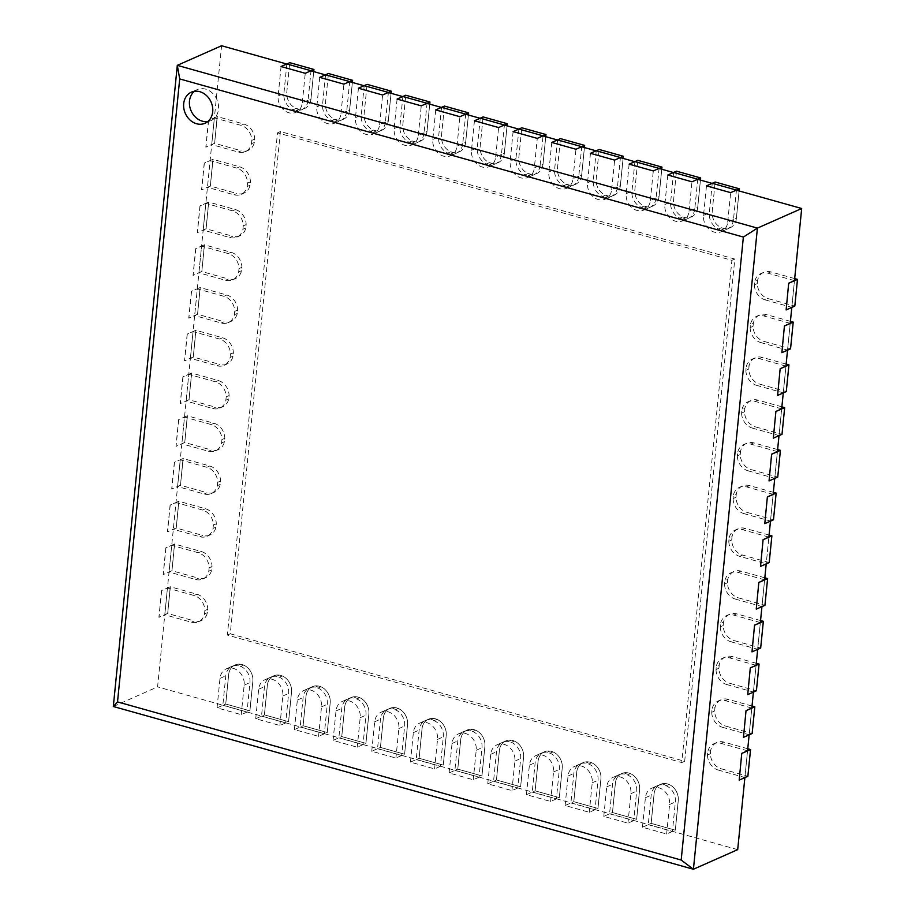 <?xml version="1.0" encoding="UTF-8"?>
<svg xmlns="http://www.w3.org/2000/svg" width="915" height="915" viewBox="0 0 915 915"><rect width="100%" height="100%" fill="white"/><g stroke="black" fill="none" stroke-linecap="round" stroke-linejoin="round"><path stroke-width="0.69" stroke-dasharray="4.58 3.43" d="M194.392 91.317A16.973 14.08 66.1 0 1 197.114 89.636A16.973 14.08 66.1 0 1 216.855 99.46A16.973 14.08 66.1 0 1 210.862 120.689A16.973 14.08 66.1 0 1 207.785 121.569M286.704 64.016L310.871 70.798M325.374 74.87L349.553 81.652M364.056 85.724L388.223 92.507M402.726 96.567L426.893 103.349M441.396 107.421L465.563 114.203M480.066 118.275L504.245 125.058M518.748 129.118L542.915 135.9M557.418 139.972L581.585 146.755M596.088 150.826L620.267 157.609M634.77 161.669L658.937 168.452M673.44 172.523L697.607 179.306M712.11 183.377L736.278 190.16M794.815 306.09L797.377 279.35L794.712 306.068L791.818 307.349L794.483 280.631L791.807 307.417M790.549 348.832L793.111 322.091L790.446 348.809L787.552 350.09L790.217 323.372L787.54 350.159M786.282 391.586L788.844 364.833L786.179 391.551L783.286 392.832L785.951 366.114L783.274 392.912M782.005 434.328L784.578 407.587L781.913 434.293L779.02 435.574L781.685 408.868L779.008 435.654M777.739 477.07L780.312 450.329L777.647 477.035L774.753 478.316L777.418 451.61L774.742 478.396M773.472 519.812L776.046 493.071L773.381 519.777L770.487 521.058L773.152 494.352L770.476 521.138M769.206 562.553L766.221 563.8L768.886 537.094L766.21 563.88M764.94 605.295L767.513 578.554L764.849 605.273L761.955 606.554L764.62 579.836L761.943 606.622M760.674 648.037L763.247 621.296L760.582 648.014L757.689 649.295L760.354 622.577L757.677 649.364M756.408 690.779L758.981 664.038L756.316 690.756L753.422 692.037L756.087 665.319L753.411 692.106M752.141 733.521L754.715 706.78L752.05 733.498L749.156 734.779L751.821 708.061L749.145 734.848M747.875 776.263L750.449 749.522L747.784 776.24L744.89 777.521L747.555 750.803L744.879 777.59M113.311 706.494L157.586 686.89L221.579 45.75M737.696 849.646L157.586 686.89M731.703 540.033L732.034 536.659L729.141 537.94L728.809 541.314L731.703 540.033A14.148 11.735 -113.9 0 0 742.523 555.062L769.115 562.519L771.78 535.813L769.115 562.519L760.434 566.362M728.809 541.314A14.148 11.735 -113.9 0 0 739.629 556.343L766.221 563.8M769.092 535.058L745.199 528.355A14.148 11.735 -113.9 0 0 738.131 528.767A14.148 11.735 -113.9 0 0 732.034 536.659M768.886 537.094L742.305 529.636A14.148 11.735 -113.9 0 0 735.237 530.048A14.148 11.735 -113.9 0 0 729.141 537.94M219.772 408.09L222.665 406.809A14.148 11.735 66.1 0 0 228.75 398.917L229.093 395.543A14.148 11.735 66.1 0 0 218.262 380.514L191.681 373.057L189.016 399.764L186.122 401.045L188.787 374.338L215.368 381.795A14.148 11.735 66.1 0 1 226.199 396.824L225.856 400.198A14.148 11.735 66.1 0 1 219.772 408.09A14.148 11.735 66.1 0 1 212.703 408.513L186.122 401.045M188.913 399.741L180.232 403.584L182.897 376.866L191.578 373.023L189.016 399.764L191.681 373.057L188.787 374.338M183 376.9L180.335 403.606L189.016 399.764L215.597 407.232L212.703 408.513M222.665 406.809A14.148 11.735 66.1 0 1 215.597 407.232M228.75 398.917L225.856 400.198M229.093 395.543L226.199 396.824M739.103 780.083L747.784 776.24L721.192 768.783L718.298 770.064L744.89 777.521M710.372 753.743L710.703 750.369L707.81 751.65L707.478 755.024L710.372 753.743A14.148 11.735 -113.9 0 0 721.192 768.783M707.478 755.024A14.148 11.735 -113.9 0 0 718.298 770.064M747.761 748.767L723.856 742.065A14.148 11.735 -113.9 0 0 716.8 742.488A14.148 11.735 -113.9 0 0 710.703 750.369M747.555 750.803L720.963 743.346A14.148 11.735 -113.9 0 0 713.906 743.769A14.148 11.735 -113.9 0 0 707.81 751.65M743.369 737.341L752.05 733.498L725.458 726.041L722.564 727.322L749.156 734.779M714.638 711.001L714.97 707.627L712.076 708.908L711.744 712.282L714.638 711.001A14.148 11.735 -113.9 0 0 725.458 726.041M711.744 712.282A14.148 11.735 -113.9 0 0 722.564 727.322M752.027 706.025L728.123 699.323A14.148 11.735 -113.9 0 0 721.066 699.746A14.148 11.735 -113.9 0 0 714.97 707.627M751.821 708.061L725.229 700.604A14.148 11.735 -113.9 0 0 718.172 701.027A14.148 11.735 -113.9 0 0 712.076 708.908M747.635 694.599L756.316 690.756L729.724 683.288L726.83 684.569L753.422 692.037M718.904 668.259L719.236 664.885L716.342 666.166L716.01 669.54L718.904 668.259A14.148 11.735 -113.9 0 0 729.724 683.288M716.01 669.54A14.148 11.735 -113.9 0 0 726.83 684.569M756.293 663.284L732.389 656.581A14.148 11.735 -113.9 0 0 725.332 657.004A14.148 11.735 -113.9 0 0 719.236 664.885M756.087 665.319L729.495 657.862A14.148 11.735 -113.9 0 0 722.438 658.285A14.148 11.735 -113.9 0 0 716.342 666.166M751.901 651.857L760.582 648.014L733.99 640.546L731.096 641.827L757.689 649.295M723.17 625.517L723.502 622.143L720.608 623.424L720.277 626.798L723.17 625.517A14.148 11.735 -113.9 0 0 733.99 640.546M720.277 626.798A14.148 11.735 -113.9 0 0 731.096 641.827M760.559 620.542L736.655 613.839A14.148 11.735 -113.9 0 0 729.598 614.251A14.148 11.735 -113.9 0 0 723.502 622.143M760.354 622.577L733.761 615.12A14.148 11.735 -113.9 0 0 726.704 615.532A14.148 11.735 -113.9 0 0 720.608 623.424M756.167 609.115L764.849 605.273L738.256 597.804L735.363 599.085L761.955 606.554M727.436 582.775L727.768 579.401L724.874 580.682L724.543 584.056L727.436 582.775A14.148 11.735 -113.9 0 0 738.256 597.804M724.543 584.056A14.148 11.735 -113.9 0 0 735.363 599.085M764.826 577.8L740.921 571.097A14.148 11.735 -113.9 0 0 733.864 571.509A14.148 11.735 -113.9 0 0 727.768 579.401M764.62 579.836L738.028 572.378A14.148 11.735 -113.9 0 0 730.971 572.79A14.148 11.735 -113.9 0 0 724.874 580.682M764.7 523.62L773.381 519.777L746.789 512.32L743.895 513.601L770.487 521.058M735.969 497.291L736.301 493.917L733.407 495.198L733.075 498.572L735.969 497.291A14.148 11.735 -113.9 0 0 746.789 512.32M733.075 498.572A14.148 11.735 -113.9 0 0 743.895 513.601M773.358 492.316L749.465 485.602A14.148 11.735 -113.9 0 0 742.397 486.025A14.148 11.735 -113.9 0 0 736.301 493.917M773.152 494.352L746.571 486.894A14.148 11.735 -113.9 0 0 739.503 487.306A14.148 11.735 -113.9 0 0 733.407 495.198M768.966 480.878L777.647 477.035L751.055 469.578L748.161 470.859L774.753 478.316M740.235 454.549L740.567 451.175L737.673 452.456L737.341 455.83L740.235 454.549A14.148 11.735 -113.9 0 0 751.055 469.578M737.341 455.83A14.148 11.735 -113.9 0 0 748.161 470.859M777.624 449.574L753.731 442.86A14.148 11.735 -113.9 0 0 746.663 443.283A14.148 11.735 -113.9 0 0 740.567 451.175M777.418 451.61L750.838 444.141A14.148 11.735 -113.9 0 0 743.769 444.564A14.148 11.735 -113.9 0 0 737.673 452.456M773.232 438.136L781.913 434.293L755.321 426.836L752.427 428.117L779.02 435.574M744.501 411.807L744.833 408.433L741.939 409.714L741.607 413.088L744.501 411.807A14.148 11.735 -113.9 0 0 755.321 426.836M741.607 413.088A14.148 11.735 -113.9 0 0 752.427 428.117M781.89 406.832L757.997 400.118A14.148 11.735 -113.9 0 0 750.929 400.541A14.148 11.735 -113.9 0 0 744.833 408.433M781.685 408.868L755.104 401.399A14.148 11.735 -113.9 0 0 748.035 401.822A14.148 11.735 -113.9 0 0 741.939 409.714M777.498 395.394L786.179 391.551L759.587 384.094L756.694 385.375L783.286 392.832M748.767 369.054L749.099 365.691L746.205 366.972L745.874 370.335L748.767 369.054A14.148 11.735 -113.9 0 0 759.587 384.094M745.874 370.335A14.148 11.735 -113.9 0 0 756.694 385.375M786.157 364.079L762.264 357.376A14.148 11.735 -113.9 0 0 755.195 357.799A14.148 11.735 -113.9 0 0 749.099 365.691M785.951 366.114L759.37 358.657A14.148 11.735 -113.9 0 0 752.302 359.08A14.148 11.735 -113.9 0 0 746.205 366.972M781.765 352.652L790.446 348.809L763.853 341.352L760.96 342.633L787.552 350.09M753.034 326.312L753.377 322.949L750.483 324.23L750.14 327.593L753.034 326.312A14.148 11.735 -113.9 0 0 763.853 341.352M750.14 327.593A14.148 11.735 -113.9 0 0 760.96 342.633M790.423 321.337L766.53 314.634A14.148 11.735 -113.9 0 0 759.461 315.057A14.148 11.735 -113.9 0 0 753.377 322.949M790.217 323.372L763.636 315.915A14.148 11.735 -113.9 0 0 756.568 316.338A14.148 11.735 -113.9 0 0 750.483 324.23M786.031 309.911L794.712 306.068L768.12 298.61L765.226 299.891L791.818 307.349M757.3 283.57L757.643 280.196L754.749 281.477L754.406 284.851L757.3 283.57A14.148 11.735 -113.9 0 0 768.12 298.61M754.406 284.851A14.148 11.735 -113.9 0 0 765.226 299.891M794.689 278.595L770.796 271.892A14.148 11.735 -113.9 0 0 763.728 272.315A14.148 11.735 -113.9 0 0 757.643 280.196M794.483 280.631L767.902 273.173A14.148 11.735 -113.9 0 0 760.834 273.596A14.148 11.735 -113.9 0 0 754.749 281.477M198.441 621.8L201.334 620.519A14.148 11.735 66.1 0 0 207.419 612.638L207.762 609.264A14.148 11.735 66.1 0 0 196.931 594.224L170.35 586.767L167.685 613.485L164.792 614.766L167.456 588.048L194.037 595.505A14.148 11.735 66.1 0 1 204.869 610.545L204.525 613.919A14.148 11.735 66.1 0 1 198.441 621.8A14.148 11.735 66.1 0 1 191.372 622.223L164.792 614.766M167.582 613.45L158.901 617.293L161.566 590.587L170.247 586.744L167.685 613.485L170.35 586.767L167.456 588.048M161.669 590.61L159.004 617.328L167.685 613.485L194.266 620.942L191.372 622.223M201.334 620.519A14.148 11.735 66.1 0 1 194.266 620.942M207.419 612.638L204.525 613.919M207.762 609.264L204.869 610.545M202.707 579.058L205.601 577.777A14.148 11.735 66.1 0 0 211.685 569.896L212.028 566.522A14.148 11.735 66.1 0 0 201.197 551.482L174.616 544.025L171.951 570.743L169.058 572.024L171.723 545.306L198.303 552.763A14.148 11.735 66.1 0 1 209.135 567.803L208.792 571.177A14.148 11.735 66.1 0 1 202.707 579.058A14.148 11.735 66.1 0 1 195.638 579.481L169.058 572.024M171.848 570.708L163.167 574.551L165.832 547.845L174.513 544.002L171.951 570.743L174.616 544.025L171.723 545.306M165.935 547.868L163.27 574.586L171.951 570.743L198.532 578.2L195.638 579.481M205.601 577.777A14.148 11.735 66.1 0 1 198.532 578.2M211.685 569.896L208.792 571.177M212.028 566.522L209.135 567.803M206.973 536.316L209.867 535.035A14.148 11.735 66.1 0 0 215.951 527.154L216.295 523.78A14.148 11.735 66.1 0 0 205.463 508.74L178.883 501.283L176.218 528.001L173.324 529.282L175.989 502.564L202.57 510.021A14.148 11.735 66.1 0 1 213.401 525.061L213.058 528.435A14.148 11.735 66.1 0 1 206.973 536.316A14.148 11.735 66.1 0 1 199.905 536.739L173.324 529.282M176.115 527.966L167.434 531.809L170.099 505.103L178.78 501.26L176.218 528.001L178.883 501.283L175.989 502.564M170.201 505.126L167.536 531.844L176.218 528.001L202.798 535.458L199.905 536.739M209.867 535.035A14.148 11.735 66.1 0 1 202.798 535.458M215.951 527.154L213.058 528.435M216.295 523.78L213.401 525.061M211.239 493.574L214.133 492.293A14.148 11.735 66.1 0 0 220.218 484.401L220.561 481.038A14.148 11.735 66.1 0 0 209.729 465.998L183.149 458.541L180.484 485.259L177.59 486.54L180.255 459.822L206.836 467.279A14.148 11.735 66.1 0 1 217.667 482.319L217.324 485.682A14.148 11.735 66.1 0 1 211.239 493.574A14.148 11.735 66.1 0 1 204.171 493.997L177.59 486.54M180.381 485.225L171.7 489.068L174.365 462.361L183.046 458.518L180.484 485.259L183.149 458.541L180.255 459.822M174.468 462.384L171.803 489.102L180.484 485.259L207.065 492.716L204.171 493.997M214.133 492.293A14.148 11.735 66.1 0 1 207.065 492.716M220.218 484.401L217.324 485.682M220.561 481.038L217.667 482.319M215.505 450.832L218.399 449.551A14.148 11.735 66.1 0 0 224.484 441.659L224.827 438.296A14.148 11.735 66.1 0 0 213.996 423.256L187.415 415.799L184.75 442.517L181.856 443.798L184.521 417.08L211.102 424.537A14.148 11.735 66.1 0 1 221.933 439.577L221.59 442.94A14.148 11.735 66.1 0 1 215.505 450.832A14.148 11.735 66.1 0 1 208.437 451.255L181.856 443.798M184.647 442.483L175.966 446.326L178.631 419.619L187.312 415.765L184.75 442.517L187.415 415.799L184.521 417.08M178.734 419.642L176.069 446.36L184.75 442.517L211.331 449.974L208.437 451.255M218.399 449.551A14.148 11.735 66.1 0 1 211.331 449.974M224.484 441.659L221.59 442.94M224.827 438.296L221.933 439.577M224.038 365.348L226.931 364.067A14.148 11.735 66.1 0 0 233.016 356.175L233.359 352.801A14.148 11.735 66.1 0 0 222.528 337.772L195.947 330.315L193.282 357.022L190.389 358.303L193.054 331.596L219.634 339.053A14.148 11.735 66.1 0 1 230.466 354.082L230.123 357.456A14.148 11.735 66.1 0 1 224.038 365.348A14.148 11.735 66.1 0 1 216.969 365.771L190.389 358.303M193.179 356.999L184.498 360.842L187.163 334.124L195.844 330.281L193.282 357.022L195.947 330.315L193.054 331.596M187.266 334.158L184.601 360.865L193.282 357.022L219.863 364.49L216.969 365.771M226.931 364.067A14.148 11.735 66.1 0 1 219.863 364.49M233.016 356.175L230.123 357.456M233.359 352.801L230.466 354.082M228.304 322.606L231.198 321.325A14.148 11.735 66.1 0 0 237.282 313.433L237.625 310.059A14.148 11.735 66.1 0 0 226.806 295.03L200.213 287.573L197.549 314.28L194.655 315.561L197.32 288.854L223.912 296.311A14.148 11.735 66.1 0 1 234.732 311.34L234.389 314.714A14.148 11.735 66.1 0 1 228.304 322.606A14.148 11.735 66.1 0 1 221.236 323.018L194.655 315.561M197.446 314.257L188.764 318.1L191.429 291.382L200.111 287.539L197.549 314.28L200.213 287.573L197.32 288.854M191.532 291.416L188.867 318.123L197.549 314.28L224.129 321.737L221.236 323.018M231.198 321.325A14.148 11.735 66.1 0 1 224.129 321.737M237.282 313.433L234.389 314.714M237.625 310.059L234.732 311.34M232.57 279.864L235.464 278.583A14.148 11.735 66.1 0 0 241.549 270.691L241.892 267.317A14.148 11.735 66.1 0 0 231.072 252.288L204.48 244.831L201.815 271.538L198.921 272.819L201.586 246.112L228.178 253.569A14.148 11.735 66.1 0 1 238.998 268.598L238.655 271.972A14.148 11.735 66.1 0 1 232.57 279.864A14.148 11.735 66.1 0 1 225.502 280.276L198.921 272.819M201.712 271.515L193.031 275.358L195.696 248.64L204.377 244.797L201.815 271.538L204.48 244.831L201.586 246.112M195.799 248.674L193.134 275.381L201.815 271.538L228.395 278.995L225.502 280.276M235.464 278.583A14.148 11.735 66.1 0 1 228.395 278.995M241.549 270.691L238.655 271.972M241.892 267.317L238.998 268.598M236.836 237.122L239.73 235.841A14.148 11.735 66.1 0 0 245.815 227.949L246.158 224.575A14.148 11.735 66.1 0 0 235.338 209.546L208.746 202.078L206.081 228.796L203.187 230.077L205.852 203.359L232.444 210.827A14.148 11.735 66.1 0 1 243.264 225.856L242.921 229.23A14.148 11.735 66.1 0 1 236.836 237.122A14.148 11.735 66.1 0 1 229.768 237.534L203.187 230.077M205.978 228.773L197.297 232.616L199.962 205.898L208.643 202.055L206.081 228.796L208.746 202.078L205.852 203.359M200.065 205.921L197.4 232.639L206.081 228.796L232.662 236.253L229.768 237.534M239.73 235.841A14.148 11.735 66.1 0 1 232.662 236.253M245.815 227.949L242.921 229.23M246.158 224.575L243.264 225.856M241.103 194.38L243.996 193.099A14.148 11.735 66.1 0 0 250.081 185.207L250.424 181.833A14.148 11.735 66.1 0 0 239.604 166.805L213.012 159.336L210.347 186.054L207.453 187.335L210.118 160.617L236.711 168.086A14.148 11.735 66.1 0 1 247.53 183.114L247.187 186.488A14.148 11.735 66.1 0 1 241.103 194.38A14.148 11.735 66.1 0 1 234.034 194.792L207.453 187.335M210.244 186.031L201.563 189.874L204.228 163.156L212.909 159.313L210.347 186.054L213.012 159.336L210.118 160.617M204.331 163.179L201.666 189.897L210.347 186.054L236.928 193.511L234.034 194.792M243.996 193.099A14.148 11.735 66.1 0 1 236.928 193.511M250.081 185.207L247.187 186.488M250.424 181.833L247.53 183.114M245.369 151.627L248.262 150.346A14.148 11.735 66.1 0 0 254.347 142.466L254.69 139.091A14.148 11.735 66.1 0 0 243.87 124.063L217.278 116.594L214.613 143.312L211.72 144.593L214.385 117.875L240.977 125.344A14.148 11.735 66.1 0 1 251.797 140.372L251.453 143.747A14.148 11.735 66.1 0 1 245.369 151.627A14.148 11.735 66.1 0 1 238.3 152.05L211.72 144.593M214.51 143.289L205.829 147.132L208.494 120.414L217.175 116.571L214.613 143.312L217.278 116.594L214.385 117.875M208.597 120.437L205.932 147.155L214.613 143.312L241.194 150.769L238.3 152.05M248.262 150.346A14.148 11.735 66.1 0 1 241.194 150.769M254.347 142.466L251.453 143.747M254.69 139.091L251.797 140.372M191.578 373.023L182.897 376.866M170.247 586.744L161.566 590.587M174.513 544.002L165.832 547.845M178.78 501.26L170.099 505.103M183.046 458.518L174.365 462.361M187.312 415.765L178.631 419.619M195.844 330.281L187.163 334.124M200.111 287.539L191.429 291.382M204.377 244.797L195.696 248.64M208.643 202.055L199.962 205.898M212.909 159.313L204.228 163.156M217.175 116.571L208.494 120.414M531.135 174.33L528.241 175.623A14.148 11.735 -113.9 0 0 533.765 174.879A14.148 11.735 -113.9 0 0 540.125 165.329L543.018 164.048A14.148 11.735 -113.9 0 1 536.659 173.598A14.148 11.735 -113.9 0 1 531.135 174.33L528.081 173.484A14.148 11.735 -113.9 0 1 518.851 157.266L521.79 127.78L518.851 157.266A14.148 11.735 -113.9 0 0 524.112 170.888A14.148 11.735 -113.9 0 0 536.659 173.598A14.148 11.735 -113.9 0 0 543.018 164.048L545.752 136.701L543.018 164.048L534.337 167.891L537.277 138.394M513.109 131.623L510.17 161.109A14.148 11.735 -113.9 0 0 515.431 174.731A14.148 11.735 -113.9 0 0 527.978 177.441A14.148 11.735 -113.9 0 0 534.337 167.891M540.125 165.329L543.053 135.946M528.081 173.484L525.187 174.765L528.241 175.623M518.897 129.061L515.957 158.547A14.148 11.735 -113.9 0 0 525.187 174.765M479.048 777.19L473.261 779.752L449.093 772.969L457.775 769.126L460.714 739.64A14.148 11.735 66.1 0 1 467.073 730.09A14.148 11.735 66.1 0 1 479.62 732.789A14.148 11.735 66.1 0 1 484.893 746.423L481.942 775.909L457.775 769.126L460.714 739.64A14.148 11.735 66.1 0 1 467.073 730.09A14.148 11.735 66.1 0 1 472.598 729.346L475.651 730.204A14.148 11.735 66.1 0 1 484.893 746.423L481.942 775.909L457.775 769.126L454.881 770.407L457.82 740.921A14.148 11.735 66.1 0 1 464.179 731.371A14.148 11.735 66.1 0 1 469.704 730.627L472.758 731.485A14.148 11.735 66.1 0 1 481.999 747.704L479.048 777.19L454.881 770.407M475.651 730.204L472.758 731.485M472.598 729.346L469.704 730.627M706.471 185.871L703.532 215.357A14.148 11.735 -113.9 0 0 708.805 228.99A14.148 11.735 -113.9 0 0 721.34 231.689A14.148 11.735 -113.9 0 0 727.7 222.139L736.381 218.296A14.148 11.735 -113.9 0 1 730.021 227.846A14.148 11.735 -113.9 0 1 717.486 225.147A14.148 11.735 -113.9 0 1 712.213 211.514L715.153 182.028L712.213 211.514A14.148 11.735 -113.9 0 0 721.455 227.732L724.497 228.59A14.148 11.735 -113.9 0 0 730.021 227.846A14.148 11.735 -113.9 0 0 736.381 218.296L739.114 190.949L736.381 218.296L733.487 219.577L736.426 190.194M724.497 228.59L721.603 229.871A14.148 11.735 -113.9 0 0 727.128 229.127A14.148 11.735 -113.9 0 0 733.487 219.577M721.455 227.732L718.561 229.013L721.603 229.871M712.259 183.309L709.319 212.795A14.148 11.735 -113.9 0 0 718.561 229.013M667.801 175.017L664.862 204.514A14.148 11.735 -113.9 0 0 670.123 218.136A14.148 11.735 -113.9 0 0 682.67 220.835A14.148 11.735 -113.9 0 0 689.029 211.296L697.71 207.453A14.148 11.735 -113.9 0 1 691.351 216.992A14.148 11.735 -113.9 0 1 678.804 214.293A14.148 11.735 -113.9 0 1 673.543 200.671L676.482 171.174L673.543 200.671A14.148 11.735 -113.9 0 0 682.773 216.878L685.827 217.736A14.148 11.735 -113.9 0 0 691.351 216.992A14.148 11.735 -113.9 0 0 697.71 207.453L700.444 180.095L697.71 207.453L694.817 208.734L697.745 179.34M685.827 217.736L682.933 219.017A14.148 11.735 -113.9 0 0 688.457 218.273A14.148 11.735 -113.9 0 0 694.817 208.734M682.773 216.878L679.879 218.159L682.933 219.017M673.589 172.455L670.649 201.952A14.148 11.735 -113.9 0 0 679.879 218.159M629.131 164.174L626.18 193.66A14.148 11.735 -113.9 0 0 631.453 207.282A14.148 11.735 -113.9 0 0 644 209.993A14.148 11.735 -113.9 0 0 650.359 200.442L659.04 196.599A14.148 11.735 -113.9 0 1 652.681 206.15A14.148 11.735 -113.9 0 1 640.134 203.439A14.148 11.735 -113.9 0 1 634.861 189.817L637.812 160.331L634.861 189.817A14.148 11.735 -113.9 0 0 644.103 206.035L647.157 206.882A14.148 11.735 -113.9 0 0 652.681 206.15A14.148 11.735 -113.9 0 0 659.04 196.599L661.762 169.252L659.04 196.599L656.146 197.88L659.075 168.497M647.157 206.882L644.263 208.174A14.148 11.735 -113.9 0 0 649.787 207.431A14.148 11.735 -113.9 0 0 656.146 197.88M644.103 206.035L641.209 207.316L644.263 208.174M634.918 161.612L631.968 191.098A14.148 11.735 -113.9 0 0 641.209 207.316M590.461 153.32L587.51 182.806A14.148 11.735 -113.9 0 0 592.783 196.439A14.148 11.735 -113.9 0 0 605.33 199.138A14.148 11.735 -113.9 0 0 611.678 189.588L620.359 185.745A14.148 11.735 -113.9 0 1 614.011 195.295A14.148 11.735 -113.9 0 1 601.464 192.596A14.148 11.735 -113.9 0 1 596.191 178.963L599.142 149.477L596.191 178.963A14.148 11.735 -113.9 0 0 605.433 195.181L608.486 196.039A14.148 11.735 -113.9 0 0 614.011 195.295A14.148 11.735 -113.9 0 0 620.359 185.745L623.092 158.398L620.359 185.745L617.465 187.026L620.404 157.643M608.486 196.039L605.593 197.32A14.148 11.735 -113.9 0 0 611.117 196.576A14.148 11.735 -113.9 0 0 617.465 187.026M605.433 195.181L602.539 196.462L605.593 197.32M596.248 150.758L593.297 180.244A14.148 11.735 -113.9 0 0 602.539 196.462M551.779 142.466L548.84 171.963A14.148 11.735 -113.9 0 0 554.113 185.585A14.148 11.735 -113.9 0 0 566.648 188.284A14.148 11.735 -113.9 0 0 573.007 178.745L581.688 174.902A14.148 11.735 -113.9 0 1 575.329 184.441A14.148 11.735 -113.9 0 1 562.794 181.742A14.148 11.735 -113.9 0 1 557.521 168.12L560.46 138.623L557.521 168.12A14.148 11.735 -113.9 0 0 566.751 184.327L569.805 185.185A14.148 11.735 -113.9 0 0 575.329 184.441A14.148 11.735 -113.9 0 0 581.688 174.902L584.422 147.544L581.688 174.902L578.795 176.183L581.734 146.789M569.805 185.185L566.911 186.466A14.148 11.735 -113.9 0 0 572.435 185.722A14.148 11.735 -113.9 0 0 578.795 176.183M566.751 184.327L563.857 185.608L566.911 186.466M557.567 139.904L554.627 169.401A14.148 11.735 -113.9 0 0 563.857 185.608M474.439 120.769L471.488 150.254A14.148 11.735 -113.9 0 0 476.761 163.888A14.148 11.735 -113.9 0 0 489.308 166.587A14.148 11.735 -113.9 0 0 495.667 157.037L504.348 153.194A14.148 11.735 -113.9 0 1 497.989 162.744A14.148 11.735 -113.9 0 1 485.442 160.045A14.148 11.735 -113.9 0 1 480.169 146.411L483.12 116.926L480.169 146.411A14.148 11.735 -113.9 0 0 489.411 162.63L492.464 163.488A14.148 11.735 -113.9 0 0 497.989 162.744A14.148 11.735 -113.9 0 0 504.348 153.194L507.07 125.847L504.348 153.194L501.454 154.475L504.382 125.092M492.464 163.488L489.571 164.769A14.148 11.735 -113.9 0 0 495.095 164.025A14.148 11.735 -113.9 0 0 501.454 154.475M489.411 162.63L486.517 163.911L489.571 164.769M480.226 118.207L477.275 147.692A14.148 11.735 -113.9 0 0 486.517 163.911M435.757 109.914L432.818 139.412A14.148 11.735 -113.9 0 0 438.091 153.034A14.148 11.735 -113.9 0 0 450.626 155.733A14.148 11.735 -113.9 0 0 456.985 146.194L465.666 142.351A14.148 11.735 -113.9 0 1 459.307 151.89A14.148 11.735 -113.9 0 1 446.772 149.191A14.148 11.735 -113.9 0 1 441.499 135.569L444.438 106.071L441.499 135.569A14.148 11.735 -113.9 0 0 450.74 151.776L453.783 152.633A14.148 11.735 -113.9 0 0 459.307 151.89A14.148 11.735 -113.9 0 0 465.666 142.351L468.4 114.993L465.666 142.351L462.773 143.632L465.712 114.238M453.783 152.633L450.889 153.914A14.148 11.735 -113.9 0 0 456.413 153.171A14.148 11.735 -113.9 0 0 462.773 143.632M450.74 151.776L447.847 153.057L450.889 153.914M441.545 107.352L438.605 136.85A14.148 11.735 -113.9 0 0 447.847 153.057M397.087 99.072L394.148 128.558A14.148 11.735 -113.9 0 0 399.409 142.18A14.148 11.735 -113.9 0 0 411.956 144.89A14.148 11.735 -113.9 0 0 418.315 135.34L426.996 131.497A14.148 11.735 -113.9 0 1 420.637 141.047A14.148 11.735 -113.9 0 1 408.09 138.337A14.148 11.735 -113.9 0 1 402.829 124.715L405.768 95.229L402.829 124.715A14.148 11.735 -113.9 0 0 412.059 140.933L415.113 141.779A14.148 11.735 -113.9 0 0 420.637 141.047A14.148 11.735 -113.9 0 0 426.996 131.497L429.73 104.15L426.996 131.497L424.103 132.778L427.031 103.395M415.113 141.779L412.219 143.06A14.148 11.735 -113.9 0 0 417.743 142.328A14.148 11.735 -113.9 0 0 424.103 132.778M412.059 140.933L409.165 142.214L412.219 143.06M402.875 96.51L399.935 125.996A14.148 11.735 -113.9 0 0 409.165 142.214M358.417 88.217L355.466 117.703A14.148 11.735 -113.9 0 0 360.739 131.337A14.148 11.735 -113.9 0 0 373.286 134.036A14.148 11.735 -113.9 0 0 379.645 124.486L388.326 120.643A14.148 11.735 -113.9 0 1 381.967 130.193A14.148 11.735 -113.9 0 1 369.42 127.494A14.148 11.735 -113.9 0 1 364.147 113.86L367.098 84.374L364.147 113.86A14.148 11.735 -113.9 0 0 373.389 130.079L376.442 130.937A14.148 11.735 -113.9 0 0 381.967 130.193A14.148 11.735 -113.9 0 0 388.326 120.643L391.048 93.296L388.326 120.643L385.432 121.924L388.36 92.541M376.442 130.937L373.549 132.218A14.148 11.735 -113.9 0 0 379.073 131.474A14.148 11.735 -113.9 0 0 385.432 121.924M373.389 130.079L370.495 131.36L373.549 132.218M364.204 85.655L361.253 115.141A14.148 11.735 -113.9 0 0 370.495 131.36M319.747 77.363L316.796 106.861A14.148 11.735 -113.9 0 0 322.069 120.483A14.148 11.735 -113.9 0 0 334.615 123.182A14.148 11.735 -113.9 0 0 340.963 113.643L349.644 109.8A14.148 11.735 -113.9 0 1 343.297 119.339A14.148 11.735 -113.9 0 1 330.75 116.64A14.148 11.735 -113.9 0 1 325.477 103.018L328.428 73.52L325.477 103.018A14.148 11.735 -113.9 0 0 334.718 119.224L337.772 120.082A14.148 11.735 -113.9 0 0 343.297 119.339A14.148 11.735 -113.9 0 0 349.644 109.8L352.378 82.442L349.644 109.8L346.751 111.081L349.69 81.687M337.772 120.082L334.879 121.363A14.148 11.735 -113.9 0 0 340.403 120.62A14.148 11.735 -113.9 0 0 346.751 111.081M334.718 119.224L331.825 120.505L334.879 121.363M325.534 74.801L322.583 104.299A14.148 11.735 -113.9 0 0 331.825 120.505M281.065 66.52L278.126 96.006A14.148 11.735 -113.9 0 0 283.398 109.628A14.148 11.735 -113.9 0 0 295.934 112.339A14.148 11.735 -113.9 0 0 302.293 102.789L310.974 98.946A14.148 11.735 -113.9 0 1 304.615 108.496A14.148 11.735 -113.9 0 1 292.079 105.785A14.148 11.735 -113.9 0 1 286.807 92.163L289.746 62.678L286.807 92.163A14.148 11.735 -113.9 0 0 296.037 108.382L299.091 109.228A14.148 11.735 -113.9 0 0 304.615 108.496A14.148 11.735 -113.9 0 0 310.974 98.946L313.708 71.599L310.974 98.946L308.081 100.227L311.02 70.844M299.091 109.228L296.197 110.509A14.148 11.735 -113.9 0 0 301.721 109.777A14.148 11.735 -113.9 0 0 308.081 100.227M296.037 108.382L293.143 109.663L296.197 110.509M286.853 63.959L283.913 93.444A14.148 11.735 -113.9 0 0 293.143 109.663M672.422 831.449L666.635 834.011L642.456 827.229L651.137 823.386L654.088 793.888A14.148 11.735 66.1 0 1 660.447 784.338A14.148 11.735 66.1 0 1 672.982 787.049A14.148 11.735 66.1 0 1 678.255 800.671L675.316 830.168L651.137 823.386L654.088 793.888A14.148 11.735 66.1 0 1 660.447 784.338A14.148 11.735 66.1 0 1 665.971 783.606L669.014 784.452A14.148 11.735 66.1 0 1 678.255 800.671L675.316 830.168L651.137 823.386L648.243 824.667L651.194 795.169A14.148 11.735 66.1 0 1 657.553 785.619A14.148 11.735 66.1 0 1 663.078 784.887L666.12 785.745A14.148 11.735 66.1 0 1 675.362 801.952L672.422 831.449L648.243 824.667M669.014 784.452L666.12 785.745M665.971 783.606L663.078 784.887M633.74 820.595L627.953 823.157L603.786 816.374L612.467 812.531L615.406 783.034A14.148 11.735 66.1 0 1 621.765 773.495A14.148 11.735 66.1 0 1 634.312 776.195A14.148 11.735 66.1 0 1 639.585 789.817L636.634 819.314L612.467 812.531L615.406 783.034A14.148 11.735 66.1 0 1 621.765 773.495A14.148 11.735 66.1 0 1 627.29 772.752L630.344 773.61A14.148 11.735 66.1 0 1 639.585 789.817L636.634 819.314L612.467 812.531L609.573 813.812L612.512 784.315A14.148 11.735 66.1 0 1 618.872 774.776A14.148 11.735 66.1 0 1 624.396 774.033L627.45 774.891A14.148 11.735 66.1 0 1 636.691 791.098L633.74 820.595L609.573 813.812M630.344 773.61L627.45 774.891M627.29 772.752L624.396 774.033M595.07 809.741L589.283 812.303L565.115 805.52L573.797 801.677L576.736 772.191A14.148 11.735 66.1 0 1 583.095 762.641A14.148 11.735 66.1 0 1 595.642 765.34A14.148 11.735 66.1 0 1 600.903 778.974L597.964 808.46L573.797 801.677L576.736 772.191A14.148 11.735 66.1 0 1 583.095 762.641A14.148 11.735 66.1 0 1 588.62 761.898L591.673 762.755A14.148 11.735 66.1 0 1 600.903 778.974L597.964 808.46L573.797 801.677L570.903 802.958L573.842 773.472A14.148 11.735 66.1 0 1 580.202 763.922A14.148 11.735 66.1 0 1 585.726 763.179L588.78 764.036A14.148 11.735 66.1 0 1 598.01 780.255L595.07 809.741L570.903 802.958M591.673 762.755L588.78 764.036M588.62 761.898L585.726 763.179M556.4 798.898L550.613 801.46L526.434 794.678L535.115 790.835L538.066 761.337A14.148 11.735 66.1 0 1 544.425 751.787A14.148 11.735 66.1 0 1 556.961 754.498A14.148 11.735 66.1 0 1 562.233 768.12L559.294 797.617L535.115 790.835L538.066 761.337A14.148 11.735 66.1 0 1 544.425 751.787A14.148 11.735 66.1 0 1 549.949 751.055L553.003 751.901A14.148 11.735 66.1 0 1 562.233 768.12L559.294 797.617L535.115 790.835L532.221 792.115L535.172 762.618A14.148 11.735 66.1 0 1 541.531 753.068A14.148 11.735 66.1 0 1 547.056 752.336L550.109 753.194A14.148 11.735 66.1 0 1 559.34 769.401L556.4 798.898L532.221 792.115M553.003 751.901L550.109 753.194M549.949 751.055L547.056 752.336M517.73 788.044L511.943 790.606L487.764 783.823L496.445 779.98L499.396 750.483A14.148 11.735 66.1 0 1 505.743 740.944A14.148 11.735 66.1 0 1 518.29 743.643A14.148 11.735 66.1 0 1 523.563 757.265L520.624 786.763L496.445 779.98L499.396 750.483A14.148 11.735 66.1 0 1 505.743 740.944A14.148 11.735 66.1 0 1 511.268 740.201L514.322 741.058A14.148 11.735 66.1 0 1 523.563 757.265L520.624 786.763L496.445 779.98L493.551 781.261L496.502 751.764A14.148 11.735 66.1 0 1 502.85 742.225A14.148 11.735 66.1 0 1 508.374 741.482L511.428 742.34A14.148 11.735 66.1 0 1 520.669 758.546L517.73 788.044L493.551 781.261M514.322 741.058L511.428 742.34M511.268 740.201L508.374 741.482M440.378 766.347L434.591 768.909L410.423 762.126L419.104 758.283L422.044 728.786A14.148 11.735 66.1 0 1 428.403 719.236A14.148 11.735 66.1 0 1 440.95 721.946A14.148 11.735 66.1 0 1 446.211 735.569L443.272 765.066L419.104 758.283L422.044 728.786A14.148 11.735 66.1 0 1 428.403 719.236A14.148 11.735 66.1 0 1 433.927 718.504L436.981 719.35A14.148 11.735 66.1 0 1 446.211 735.569L443.272 765.066L419.104 758.283L416.211 759.564L419.15 730.067A14.148 11.735 66.1 0 1 425.509 720.517A14.148 11.735 66.1 0 1 431.034 719.785L434.087 720.643A14.148 11.735 66.1 0 1 443.318 736.85L440.378 766.347L416.211 759.564M436.981 719.35L434.087 720.643M433.927 718.504L431.034 719.785M401.708 755.493L395.921 758.055L371.742 751.272L380.423 747.429L383.374 717.932A14.148 11.735 66.1 0 1 389.733 708.393A14.148 11.735 66.1 0 1 402.268 711.092A14.148 11.735 66.1 0 1 407.541 724.714L404.602 754.212L380.423 747.429L383.374 717.932A14.148 11.735 66.1 0 1 389.733 708.393A14.148 11.735 66.1 0 1 395.257 707.65L398.3 708.507A14.148 11.735 66.1 0 1 407.541 724.714L404.602 754.212L380.423 747.429L377.529 748.71L380.48 719.213A14.148 11.735 66.1 0 1 386.839 709.674A14.148 11.735 66.1 0 1 392.363 708.931L395.406 709.788A14.148 11.735 66.1 0 1 404.647 725.995L401.708 755.493L377.529 748.71M398.3 708.507L395.406 709.788M395.257 707.65L392.363 708.931M363.026 744.638L357.239 747.2L333.071 740.418L341.753 736.575L344.692 707.089A14.148 11.735 66.1 0 1 351.051 697.539A14.148 11.735 66.1 0 1 363.598 700.238A14.148 11.735 66.1 0 1 368.871 713.872L365.92 743.357L341.753 736.575L344.692 707.089A14.148 11.735 66.1 0 1 351.051 697.539A14.148 11.735 66.1 0 1 356.575 696.795L359.629 697.653A14.148 11.735 66.1 0 1 368.871 713.872L365.92 743.357L341.753 736.575L338.859 737.856L341.798 708.37A14.148 11.735 66.1 0 1 348.157 698.82A14.148 11.735 66.1 0 1 353.682 698.076L356.736 698.934A14.148 11.735 66.1 0 1 365.977 715.153L363.026 744.638L338.859 737.856M359.629 697.653L356.736 698.934M356.575 696.795L353.682 698.076M324.356 733.796L318.569 736.358L294.401 729.575L303.082 725.732L306.022 696.235A14.148 11.735 66.1 0 1 312.381 686.685A14.148 11.735 66.1 0 1 324.928 689.395A14.148 11.735 66.1 0 1 330.189 703.017L327.25 732.515L303.082 725.732L306.022 696.235A14.148 11.735 66.1 0 1 312.381 686.685A14.148 11.735 66.1 0 1 317.905 685.953L320.959 686.799A14.148 11.735 66.1 0 1 330.189 703.017L327.25 732.515L303.082 725.732L300.189 727.013L303.128 697.516A14.148 11.735 66.1 0 1 309.487 687.966A14.148 11.735 66.1 0 1 315.012 687.234L318.065 688.08A14.148 11.735 66.1 0 1 327.296 704.298L324.356 733.796L300.189 727.013M320.959 686.799L318.065 688.08M317.905 685.953L315.012 687.234M285.686 722.942L279.899 725.504L255.72 718.721L264.401 714.878L267.352 685.381A14.148 11.735 66.1 0 1 273.711 675.842A14.148 11.735 66.1 0 1 286.246 678.541A14.148 11.735 66.1 0 1 291.519 692.163L288.58 721.661L264.401 714.878L267.352 685.381A14.148 11.735 66.1 0 1 273.711 675.842A14.148 11.735 66.1 0 1 279.235 675.098L282.289 675.956A14.148 11.735 66.1 0 1 291.519 692.163L288.58 721.661L264.401 714.878L261.507 716.159L264.458 686.662A14.148 11.735 66.1 0 1 270.817 677.123A14.148 11.735 66.1 0 1 276.341 676.379L279.395 677.237A14.148 11.735 66.1 0 1 288.625 693.444L285.686 722.942L261.507 716.159M282.289 675.956L279.395 677.237M279.235 675.098L276.341 676.379M247.016 712.087L241.228 714.649L217.049 707.867L225.731 704.024L228.681 674.538A14.148 11.735 66.1 0 1 235.029 664.988A14.148 11.735 66.1 0 1 247.576 667.687A14.148 11.735 66.1 0 1 252.849 681.32L249.909 710.806L225.731 704.024L228.681 674.538A14.148 11.735 66.1 0 1 235.029 664.988A14.148 11.735 66.1 0 1 240.554 664.244L243.607 665.102A14.148 11.735 66.1 0 1 252.849 681.32L249.909 710.806L225.731 704.024L222.837 705.305L225.788 675.819A14.148 11.735 66.1 0 1 232.136 666.269A14.148 11.735 66.1 0 1 237.66 665.525L240.714 666.383A14.148 11.735 66.1 0 1 249.955 682.601L247.016 712.087L222.837 705.305M243.607 665.102L240.714 666.383M240.554 664.244L237.66 665.525M449.093 772.969L452.033 743.483A14.148 11.735 66.1 0 1 458.392 733.933A14.148 11.735 66.1 0 1 470.939 736.632A14.148 11.735 66.1 0 1 476.212 750.266L473.261 779.752M727.7 222.139L730.65 192.653M689.029 211.296L691.969 181.799M650.359 200.442L653.299 170.945M611.678 189.588L614.628 160.102M573.007 178.745L575.958 149.248M495.667 157.037L498.606 127.551M456.985 146.194L459.936 116.697M418.315 135.34L421.255 105.843M379.645 124.486L382.584 95M340.963 113.643L343.914 84.146M302.293 102.789L305.244 73.291M642.456 827.229L645.407 797.731A14.148 11.735 66.1 0 1 651.766 788.192A14.148 11.735 66.1 0 1 664.301 790.892A14.148 11.735 66.1 0 1 669.574 804.514L666.635 834.011M603.786 816.374L606.725 786.877A14.148 11.735 66.1 0 1 613.084 777.338A14.148 11.735 66.1 0 1 625.631 780.038A14.148 11.735 66.1 0 1 630.904 793.66L627.953 823.157M565.115 805.52L568.055 776.034A14.148 11.735 66.1 0 1 574.414 766.484A14.148 11.735 66.1 0 1 586.961 769.183A14.148 11.735 66.1 0 1 592.222 782.817L589.283 812.303M526.434 794.678L529.385 765.18A14.148 11.735 66.1 0 1 535.744 755.641A14.148 11.735 66.1 0 1 548.279 758.341A14.148 11.735 66.1 0 1 553.552 771.963L550.613 801.46M487.764 783.823L490.715 754.326A14.148 11.735 66.1 0 1 497.062 744.787A14.148 11.735 66.1 0 1 509.609 747.486A14.148 11.735 66.1 0 1 514.882 761.108L511.943 790.606M410.423 762.126L413.363 732.629A14.148 11.735 66.1 0 1 419.722 723.09A14.148 11.735 66.1 0 1 432.269 725.789A14.148 11.735 66.1 0 1 437.53 739.412L434.591 768.909M371.742 751.272L374.693 721.775A14.148 11.735 66.1 0 1 381.052 712.236A14.148 11.735 66.1 0 1 393.587 714.935A14.148 11.735 66.1 0 1 398.86 728.557L395.921 758.055M333.071 740.418L336.011 710.932A14.148 11.735 66.1 0 1 342.37 701.382A14.148 11.735 66.1 0 1 354.917 704.081A14.148 11.735 66.1 0 1 360.19 717.715L357.239 747.2M294.401 729.575L297.341 700.078A14.148 11.735 66.1 0 1 303.7 690.539A14.148 11.735 66.1 0 1 316.247 693.238A14.148 11.735 66.1 0 1 321.508 706.86L318.569 736.358M255.72 718.721L258.671 689.224A14.148 11.735 66.1 0 1 265.03 679.685A14.148 11.735 66.1 0 1 277.565 682.384A14.148 11.735 66.1 0 1 282.838 696.006L279.899 725.504M217.049 707.867L220 678.381A14.148 11.735 66.1 0 1 226.348 668.831A14.148 11.735 66.1 0 1 238.895 671.53A14.148 11.735 66.1 0 1 244.168 685.163L241.228 714.649M684.672 761.28L734.802 259.048L280.39 131.554L230.26 633.786L684.672 761.28L681.778 762.561L731.909 260.329L277.497 132.835L227.366 635.067L681.778 762.561M230.26 633.786L227.366 635.067M280.39 131.554L277.497 132.835M734.802 259.048L731.909 260.329M742.523 555.062L739.629 556.343M745.199 528.355L742.305 529.636M218.262 380.514L215.368 381.795M723.856 742.065L720.963 743.346M728.123 699.323L725.229 700.604M732.389 656.581L729.495 657.862M736.655 613.839L733.761 615.12M740.921 571.097L738.028 572.378M749.465 485.602L746.571 486.894M753.731 442.86L750.838 444.141M757.997 400.118L755.104 401.399M762.264 357.376L759.37 358.657M766.53 314.634L763.636 315.915M770.796 271.892L767.902 273.173M196.931 594.224L194.037 595.505M201.197 551.482L198.303 552.763M205.463 508.74L202.57 510.021M209.729 465.998L206.836 467.279M213.996 423.256L211.102 424.537M222.528 337.772L219.634 339.053M226.806 295.03L223.912 296.311M231.072 252.288L228.178 253.569M235.338 209.546L232.444 210.827M239.604 166.805L236.711 168.086M243.87 124.063L240.977 125.344M515.957 158.547L510.17 161.109M476.212 750.266L481.999 747.704M452.033 743.483L457.82 740.921M703.532 215.357L709.319 212.795M664.862 204.514L670.649 201.952M626.18 193.66L631.968 191.098M587.51 182.806L593.297 180.244M548.84 171.963L554.627 169.401M471.488 150.254L477.275 147.692M432.818 139.412L438.605 136.85M394.148 128.558L399.935 125.996M355.466 117.703L361.253 115.141M316.796 106.861L322.583 104.299M278.126 96.006L283.913 93.444M669.574 804.514L675.362 801.952M645.407 797.731L651.194 795.169M630.904 793.66L636.691 791.098M606.725 786.877L612.512 784.315M592.222 782.817L598.01 780.255M568.055 776.034L573.842 773.472M553.552 771.963L559.34 769.401M529.385 765.18L535.172 762.618M514.882 761.108L520.669 758.546M490.715 754.326L496.502 751.764M437.53 739.412L443.318 736.85M413.363 732.629L419.15 730.067M398.86 728.557L404.647 725.995M374.693 721.775L380.48 719.213M360.19 717.715L365.977 715.153M336.011 710.932L341.798 708.37M321.508 706.86L327.296 704.298M297.341 700.078L303.128 697.516M282.838 696.006L288.625 693.444M258.671 689.224L264.458 686.662M244.168 685.163L249.955 682.601M220 678.381L225.788 675.819M205.074 123.251L210.862 120.689M191.327 92.198L197.114 89.636M738.131 528.767L735.237 530.048M716.8 742.488L713.906 743.769M721.066 699.746L718.172 701.027M725.332 657.004L722.438 658.285M729.598 614.251L726.704 615.532M733.864 571.509L730.971 572.79M742.397 486.025L739.503 487.306M746.663 443.283L743.769 444.564M750.929 400.541L748.035 401.822M755.195 357.799L752.302 359.08M759.461 315.057L756.568 316.338M763.728 272.315L760.834 273.596M533.765 174.879L527.978 177.441M464.179 731.371L458.392 733.933M721.34 231.689L727.128 229.127M682.67 220.835L688.457 218.273M644 209.993L649.787 207.431M605.33 199.138L611.117 196.576M566.648 188.284L572.435 185.722M489.308 166.587L495.095 164.025M450.626 155.733L456.413 153.171M411.956 144.89L417.743 142.328M373.286 134.036L379.073 131.474M334.615 123.182L340.403 120.62M295.934 112.339L301.721 109.777M657.553 785.619L651.766 788.192M618.872 774.776L613.084 777.338M580.202 763.922L574.414 766.484M541.531 753.068L535.744 755.641M502.85 742.225L497.062 744.787M425.509 720.517L419.722 723.09M386.839 709.674L381.052 712.236M348.157 698.82L342.37 701.382M309.487 687.966L303.7 690.539M270.817 677.123L265.03 679.685M232.136 666.269L226.348 668.831"/><path stroke-width="1.37" d="M207.785 121.569A16.973 14.08 66.1 0 1 189.485 101.096A16.973 14.08 66.1 0 1 194.392 91.317M183.698 103.658A16.973 14.08 66.1 0 1 191.327 92.198A16.973 14.08 66.1 0 1 211.068 102.023A16.973 14.08 66.1 0 1 205.074 123.251A16.973 14.08 66.1 0 1 190.011 120.002A16.973 14.08 66.1 0 1 183.698 103.658M743.369 237.065L681.183 860.043L693.421 869.25L757.414 228.109L743.369 237.065L179.706 78.919L177.304 65.354L113.311 706.494L693.421 869.25L737.696 849.646L744.879 777.59M681.183 860.043L117.52 701.896L179.706 78.919M113.311 706.494L117.52 701.896M736.278 190.16L801.689 208.506L757.414 228.109L177.304 65.354L221.579 45.75L286.704 64.016M310.871 70.798L325.374 74.87M349.553 81.652L364.056 85.724M388.223 92.507L402.726 96.567M426.893 103.349L441.396 107.421M465.563 114.203L480.066 118.275M504.245 125.058L518.748 129.118M542.915 135.9L557.418 139.972M581.585 146.755L596.088 150.826M620.267 157.609L634.77 161.669M658.937 168.452L673.44 172.523M697.607 179.306L712.11 183.377M801.689 208.506L794.483 280.631L797.377 279.35L788.696 283.192L786.134 309.933L788.696 283.192M791.807 307.417L790.217 323.372L793.111 322.091L784.43 325.934L781.868 352.675L784.43 325.934M787.54 350.159L785.951 366.114L788.844 364.833L780.163 368.688L777.601 395.429L780.163 368.688M783.274 392.912L781.685 408.868L784.578 407.587L775.897 411.43L773.324 438.171L775.897 411.43M779.008 435.654L777.418 451.61L780.312 450.329L771.631 454.172L769.058 480.913L771.631 454.172M774.742 478.396L773.152 494.352L776.046 493.071L767.365 496.914L764.791 523.654L767.365 496.914M770.476 521.138L768.886 537.094L771.78 535.813L763.099 539.656L760.525 566.396L763.099 539.656M766.21 563.88L764.62 579.836L767.513 578.554L758.832 582.398L756.259 609.138L758.832 582.398M761.943 606.622L760.354 622.577L763.247 621.296L754.566 625.139L751.993 651.88L754.566 625.139M757.677 649.364L756.087 665.319L758.981 664.038L750.3 667.881L747.727 694.622L750.3 667.881M753.411 692.106L751.821 708.061L754.715 706.78L746.034 710.623L743.46 737.364L746.034 710.623M749.145 734.848L747.555 750.803L750.449 749.522L741.768 753.365L739.194 780.106L741.768 753.365M769.092 535.058L771.883 535.835L769.206 562.553L760.525 566.396M771.883 535.835L763.202 539.678M747.761 748.767L750.552 749.557L747.875 776.263L739.194 780.106M752.027 706.025L754.818 706.803L752.141 733.521L743.46 737.364M756.293 663.284L759.084 664.061L756.408 690.779L747.727 694.622M760.559 620.542L763.35 621.319L760.674 648.037L751.993 651.88M764.826 577.8L767.616 578.577L764.94 605.295L756.259 609.138M773.358 492.316L776.149 493.094L773.472 519.812L764.791 523.654M777.624 449.574L780.415 450.352L777.739 477.07L769.058 480.913M781.89 406.832L784.681 407.61L782.005 434.328L773.324 438.171M786.157 364.079L788.947 364.868L786.282 391.586L777.601 395.429M790.423 321.337L793.213 322.126L790.549 348.832L781.868 352.675M794.689 278.595L797.48 279.384L794.815 306.09L786.134 309.933M750.552 749.557L741.871 753.4M754.818 706.803L746.137 710.646M759.084 664.061L750.403 667.904M763.35 621.319L754.669 625.162M767.616 578.577L758.935 582.42M776.149 493.094L767.468 496.937M780.415 450.352L771.734 454.195M784.681 407.61L776 411.453M788.947 364.868L780.266 368.711M793.213 322.126L784.532 325.969M797.48 279.384L788.799 283.227M545.958 134.551L521.79 127.78L513.109 131.623L537.277 138.394L545.958 134.551L521.79 127.78L518.897 129.061L543.064 135.832L545.958 134.551L545.752 136.701L545.958 134.551M739.331 188.81L715.153 182.028L712.259 183.309L736.438 190.091L739.331 188.81L715.153 182.028L706.471 185.871L730.65 192.653L739.331 188.81L739.114 190.949L739.331 188.81M700.65 177.956L676.482 171.174L673.589 172.455L697.756 179.237L700.65 177.956L676.482 171.174L667.801 175.017L691.969 181.799L700.65 177.956L700.444 180.095L700.65 177.956M661.98 167.102L637.812 160.331L634.918 161.612L659.086 168.383L661.98 167.102L637.812 160.331L629.131 164.174L653.299 170.945L661.98 167.102L661.762 169.252L661.98 167.102M623.309 156.259L599.142 149.477L596.248 150.758L620.416 157.54L623.309 156.259L599.142 149.477L590.461 153.32L614.628 160.102L623.309 156.259L623.092 158.398L623.309 156.259M584.639 145.405L560.46 138.623L557.567 139.904L581.746 146.686L584.639 145.405L560.46 138.623L551.779 142.466L575.958 149.248L584.639 145.405L584.422 147.544L584.639 145.405M507.287 123.708L483.12 116.926L480.226 118.207L504.394 124.989L507.287 123.708L483.12 116.926L474.439 120.769L498.606 127.551L507.287 123.708L507.07 125.847L507.287 123.708M468.617 112.854L444.438 106.071L441.545 107.352L465.724 114.135L468.617 112.854L444.438 106.071L435.757 109.914L459.936 116.697L468.617 112.854L468.4 114.993L468.617 112.854M429.936 102L405.768 95.229L402.875 96.51L427.042 103.281L429.936 102L405.768 95.229L397.087 99.072L421.255 105.843L429.936 102L429.73 104.15L429.936 102M391.265 91.157L367.098 84.374L364.204 85.655L388.372 92.438L391.265 91.157L367.098 84.374L358.417 88.217L382.584 95L391.265 91.157L391.048 93.296L391.265 91.157M352.595 80.303L328.428 73.52L325.534 74.801L349.702 81.584L352.595 80.303L328.428 73.52L319.747 77.363L343.914 84.146L352.595 80.303L352.378 82.442L352.595 80.303M313.925 69.448L289.746 62.678L286.853 63.959L311.031 70.73L313.925 69.448L289.746 62.678L281.065 66.52L305.244 73.291L313.925 69.448L313.708 71.599L313.925 69.448"/></g></svg>
